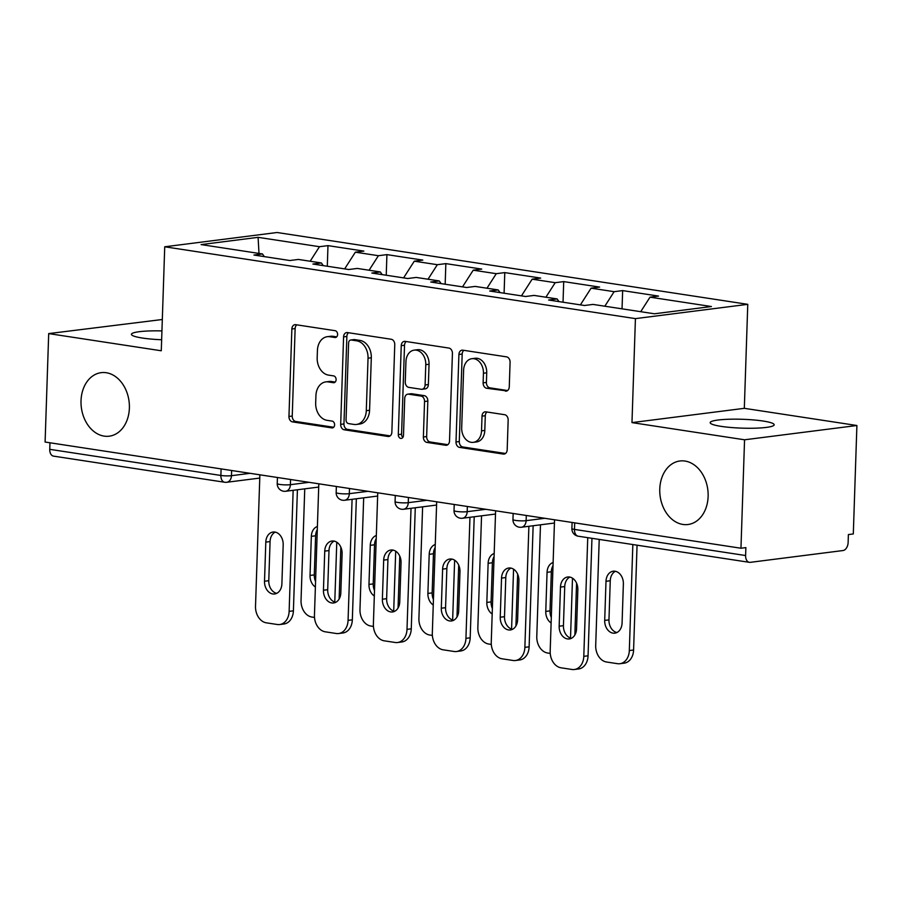 <?xml version="1.0" encoding="UTF-8"?>
<svg xmlns="http://www.w3.org/2000/svg" width="902" height="902" viewBox="0 0 902 902"><rect width="100%" height="100%" fill="white"/><g stroke="black" fill="none" stroke-linecap="round" stroke-linejoin="round"><path stroke-width="1.35" d="M129.381 408.121A32.021 24.05 82.8 0 1 109.243 436.185A32.021 24.05 82.8 0 1 81.022 400.736A32.021 24.05 82.8 0 1 101.159 372.661A32.021 24.05 82.8 0 1 129.381 408.121M708.126 496.45A32.021 24.05 82.8 0 1 687.989 524.513A32.021 24.05 82.8 0 1 659.768 489.064A32.021 24.05 82.8 0 1 679.905 460.99A32.021 24.05 82.8 0 1 708.126 496.45M337.607 334.495A3.439 2.582 -97.2 0 0 335.127 330.696L295.732 324.686A4.916 3.687 -97.2 0 0 294.943 324.675A4.916 3.687 -97.2 0 0 291.865 328.982L288.956 416.465A4.916 3.687 -97.2 0 0 292.507 421.888L331.902 427.909A3.439 2.582 -97.2 0 0 332.455 427.909A3.439 2.582 -97.2 0 0 334.608 424.898A3.439 2.582 -97.2 0 0 332.128 421.099L327.031 420.321A15.717 11.805 -97.2 0 1 315.677 402.957L315.925 395.674A15.717 11.805 -97.2 0 1 325.802 381.896A15.717 11.805 -97.2 0 1 328.305 381.929L333.402 382.707A3.439 2.582 -97.2 0 0 333.954 382.707A3.439 2.582 -97.2 0 0 336.108 379.697A3.439 2.582 -97.2 0 0 333.627 375.897L328.531 375.119A15.717 11.805 -97.2 0 1 317.177 357.756L317.425 350.461A15.717 11.805 -97.2 0 1 327.302 336.694A15.717 11.805 -97.2 0 1 329.805 336.728L334.901 337.506A3.439 2.582 -97.2 0 0 335.454 337.506A3.439 2.582 -97.2 0 0 337.607 334.495M721.205 426.375A32.021 4.431 -178.1 0 1 710.178 422.655A32.021 4.431 -178.1 0 1 728.951 419.25A32.021 4.431 -178.1 0 1 763.137 421.042A32.021 4.431 -178.1 0 1 774.175 424.774A32.021 4.431 -178.1 0 1 755.391 428.179A32.021 4.431 -178.1 0 1 721.205 426.375M161.638 339.75A32.021 4.431 -178.1 0 1 142.46 338.047A32.021 4.431 -178.1 0 1 131.421 334.326A32.021 4.431 -178.1 0 1 161.932 330.91M505.402 391.118A4.916 3.687 -97.2 0 0 506.18 391.13A4.916 3.687 -97.2 0 0 509.269 386.823L510.081 362.277A4.916 3.687 -97.2 0 0 506.529 356.854L462.782 350.179A4.916 3.687 -97.2 0 0 461.993 350.168A4.916 3.687 -97.2 0 0 458.915 354.475L456.006 441.957A4.916 3.687 -97.2 0 0 459.558 447.392L503.305 454.067A4.916 3.687 -97.2 0 0 504.094 454.078A4.916 3.687 -97.2 0 0 507.183 449.771L508.164 420.118A4.916 3.687 -97.2 0 0 504.613 414.695L485.885 411.842A4.916 3.687 -97.2 0 0 485.107 411.831A4.916 3.687 -97.2 0 0 482.018 416.138L481.533 430.84A13.135 9.866 -97.2 0 1 473.268 442.352A13.135 9.866 -97.2 0 1 461.689 427.807L463.605 370.215A13.135 9.866 -97.2 0 1 471.87 358.692A13.135 9.866 -97.2 0 1 483.438 373.236L483.122 382.843A4.916 3.687 -97.2 0 0 486.674 388.266L506.935 390.927M631.975 422.61L744.556 439.793L740.959 548.236L45.1 442.036L48.697 333.593L161.278 350.777L164.728 246.787L635.425 318.62L631.975 422.61L744.319 408.324L747.769 304.335L635.425 318.62M394.76 344.677A4.916 3.687 -97.2 0 0 391.209 339.253L347.462 332.579A4.916 3.687 -97.2 0 0 346.672 332.567A4.916 3.687 -97.2 0 0 343.583 336.874L340.685 424.357A4.916 3.687 -97.2 0 0 344.237 429.792L387.984 436.467A4.916 3.687 -97.2 0 0 388.773 436.478A4.916 3.687 -97.2 0 0 391.863 432.171L394.76 344.677M405.122 341.373L448.869 348.059A4.916 3.687 -97.2 0 1 452.421 353.483L449.523 440.977A4.916 3.687 -97.2 0 1 446.434 445.272A4.916 3.687 -97.2 0 1 445.644 445.261L426.928 442.408A4.916 3.687 -97.2 0 1 423.376 436.985L424.549 401.503A4.916 3.687 -97.2 0 0 421.008 396.068L408.583 394.174A4.916 3.687 -97.2 0 0 407.805 394.163A4.916 3.687 -97.2 0 0 404.716 398.47L403.487 435.407A3.439 2.582 -97.2 0 1 401.322 438.428A3.439 2.582 -97.2 0 1 398.301 434.617L401.243 345.669A4.916 3.687 -97.2 0 1 404.333 341.362A4.916 3.687 -97.2 0 1 405.122 341.373M747.769 304.335L277.072 232.502L164.728 246.787M622.042 308.834L622.651 290.602L614.127 291.684L604.825 306.206M622.651 290.602L658.539 296.082L650.015 297.164L711.407 306.533L654.412 313.783L593.031 304.414L584.507 305.496L548.619 300.016L557.143 298.934L534.097 295.416L525.584 296.499L489.696 291.019L498.208 289.937L475.162 286.419L466.65 287.501L430.761 282.033L439.274 280.939L416.228 277.433L407.715 278.515L371.827 273.035L380.34 271.953L357.293 268.435L348.781 269.518L312.893 264.038L321.405 262.956L298.37 259.438L289.846 260.52L253.958 255.04L262.482 253.958L201.09 244.589L258.085 237.339L319.466 246.708L310.164 261.242M327.302 266.237L327.978 245.626L319.466 246.708M327.978 245.626L363.867 251.106L355.354 252.188L378.4 255.706L369.098 270.228M386.236 275.234L386.913 254.623L378.4 255.706M386.913 254.623L422.801 260.103L414.289 261.185L437.335 264.703L428.022 279.225M445.171 284.231L445.847 263.621L437.335 264.703M445.847 263.621L481.736 269.089L473.223 270.183L496.269 273.689L486.956 288.223M504.094 293.218L504.782 272.607L496.269 273.689M504.782 272.607L540.67 278.087L532.157 279.169L555.204 282.687L545.89 297.22M563.028 302.215L563.716 281.604L555.204 282.687M563.716 281.604L599.604 287.084L591.092 288.166L614.127 291.684M558.969 301.595L557.143 298.934M591.092 288.166L580.392 304.865M500.035 292.598L498.208 289.937M532.157 279.169L521.457 295.867M441.101 283.611L439.274 280.939M473.223 270.183L462.523 286.87M382.166 274.614L380.34 271.953M414.289 261.185L403.589 277.884M323.232 265.616L321.405 262.956M355.354 252.188L344.654 268.886M49.971 442.781L49.745 449.331L220.877 475.455L221.103 468.893M231.634 470.506L231.464 475.692A7.509 1.037 1.9 0 1 220.877 475.455A7.509 4.837 -81.3 0 0 224.666 482.243L53.534 456.13A7.509 4.837 -81.3 0 1 49.745 449.331M264.297 256.619L262.482 253.958M258.085 237.339L258.998 253.428M162.315 319.5L48.697 333.593M744.556 439.793L856.9 425.507L853.303 533.95L848.387 534.57L848.128 542.497A7.509 4.837 98.7 0 1 842.964 550.547L750.272 562.341A7.509 4.837 98.7 0 1 749.393 562.329A7.509 4.837 98.7 0 1 745.604 555.531L745.875 547.615L740.959 548.236M856.9 425.507L744.319 408.324M650.015 297.164L640.713 311.686M336.705 336.863L333.075 336.311A15.717 11.805 -97.2 0 0 330.583 336.277L327.302 336.694M325.802 381.896L329.083 381.478A15.717 11.805 -97.2 0 1 331.575 381.512L335.206 382.065M296.814 324.844A4.916 3.687 -97.2 0 0 295.134 328.565L292.237 416.047A4.916 3.687 -97.2 0 0 295.777 421.482L333.706 427.266M348.544 332.748A4.916 3.687 -97.2 0 0 346.864 336.457L343.955 423.94A4.916 3.687 -97.2 0 0 347.507 429.375L390.183 435.88M351.306 340.009A3.439 2.582 -97.2 0 0 350.765 339.998A3.439 2.582 -97.2 0 0 348.6 343.008L346.052 419.802A3.439 2.582 -97.2 0 0 348.533 423.602L353.911 424.425A15.717 11.805 -97.2 0 0 356.414 424.459A15.717 11.805 -97.2 0 0 366.291 410.681L368.039 358.195A15.717 11.805 -97.2 0 0 356.685 340.821L351.306 340.009L354.587 339.592A3.439 2.582 -97.2 0 0 354.035 339.58L350.765 339.998M356.414 424.459L359.684 424.041A15.717 11.805 -97.2 0 0 369.572 410.263L366.291 410.681M354.587 339.592L359.966 340.404A15.717 11.805 -97.2 0 1 371.308 357.778L369.572 410.263M447.843 444.686L430.198 441.991L426.928 442.408M407.805 394.163L411.075 393.746A4.916 3.687 -97.2 0 1 411.864 393.757L424.278 395.662A4.916 3.687 -97.2 0 1 427.83 401.086L426.646 436.568A4.916 3.687 -97.2 0 0 430.198 441.991M406.204 341.542A4.916 3.687 -97.2 0 0 404.524 345.252L401.57 434.2A3.439 2.582 -97.2 0 0 402.867 437.425M425.778 364.679A13.135 9.866 -97.2 0 0 414.198 350.134A13.135 9.866 -97.2 0 0 405.934 361.657L405.257 381.952A4.916 3.687 -97.2 0 0 408.809 387.375L421.234 389.269A4.916 3.687 -97.2 0 0 422.012 389.281A4.916 3.687 -97.2 0 0 425.101 384.974L425.778 364.679L429.048 364.261A13.135 9.866 -97.2 0 0 417.468 349.717L414.198 350.134M422.012 389.281L425.293 388.863A4.916 3.687 -97.2 0 0 428.371 384.556L425.101 384.974M429.048 364.261L428.371 384.556M471.87 358.692L475.14 358.274A13.135 9.866 -97.2 0 1 486.719 372.819L486.403 382.425A4.916 3.687 -97.2 0 0 489.944 387.849L507.589 390.543M473.268 442.352L476.549 441.935A13.135 9.866 -97.2 0 0 484.802 430.423L481.533 430.84M486.967 412A4.916 3.687 -97.2 0 0 485.299 415.721L484.802 430.423M463.865 350.348A4.916 3.687 -97.2 0 0 462.185 354.058L459.287 441.54A4.916 3.687 -97.2 0 0 462.827 446.975L505.503 453.48M317.391 526.497A11.5 8.648 -97.2 0 0 311.337 536.329L310.04 575.442A11.5 8.648 -97.2 0 0 315.384 587.01M304.752 488.839L301.042 600.45A15.007 11.275 -97.2 0 0 311.889 617.036L314.505 617.442M336.773 542.203L334.777 602.108M339.129 599.029L340.843 547.176M317.29 529.643A11.5 8.648 -97.2 0 0 315.599 535.788L314.291 574.901A11.5 8.648 -97.2 0 0 315.565 581.497M276.734 593.347A11.5 8.648 82.8 0 1 268.773 580.696L270.07 541.572A11.5 8.648 82.8 0 1 275.223 532.112M297.412 489.775L293.398 610.834A15.007 11.275 82.8 0 1 283.961 623.992L279.699 624.534A15.007 11.275 -97.2 0 0 289.136 611.376L293.398 610.834M279.699 624.534A15.007 11.275 -97.2 0 1 277.309 624.5L266.361 622.831A15.007 11.275 -97.2 0 1 255.514 606.245L259.877 474.813M293.15 490.316L289.136 611.376M264.511 581.238L265.808 542.125A11.5 8.648 82.8 0 1 273.047 532.033A11.5 8.648 82.8 0 1 283.183 544.774L281.886 583.887A11.5 8.648 82.8 0 1 274.648 593.978A11.5 8.648 82.8 0 1 264.511 581.238L268.773 580.696M376.326 535.495A11.5 8.648 -97.2 0 0 370.271 545.327L368.974 584.44A11.5 8.648 -97.2 0 0 374.319 596.008M363.675 497.836L359.977 609.448A15.007 11.275 -97.2 0 0 370.812 626.033L373.428 626.428M395.696 551.19L393.712 611.094M398.053 608.016L399.778 556.162M376.224 538.641A11.5 8.648 -97.2 0 0 374.522 544.785L373.225 583.898A11.5 8.648 -97.2 0 0 374.499 590.494M435.26 544.492A11.5 8.648 -97.2 0 0 429.205 554.313L427.898 593.437A11.5 8.648 -97.2 0 0 433.253 605.005M422.61 506.834L418.911 618.445A15.007 11.275 -97.2 0 0 429.747 635.031L432.362 635.425M454.631 560.187L452.646 620.091M456.987 617.013L458.712 565.159M435.159 547.638A11.5 8.648 -97.2 0 0 433.456 553.772L432.159 592.896A11.5 8.648 -97.2 0 0 433.434 599.492M494.195 553.49A11.5 8.648 -97.2 0 0 488.129 563.31L486.832 602.435A11.5 8.648 -97.2 0 0 492.188 613.991M481.544 515.82L477.846 627.431A15.007 11.275 -97.2 0 0 488.681 644.017L491.297 644.423M513.565 569.185L511.581 629.089M515.921 626.011L517.647 574.157M494.082 556.624A11.5 8.648 -97.2 0 0 492.391 562.769L491.094 601.893A11.5 8.648 -97.2 0 0 492.368 608.478M553.129 562.476A11.5 8.648 -97.2 0 0 547.063 572.308L545.766 611.421A11.5 8.648 -97.2 0 0 551.122 622.989M540.478 524.817L536.78 636.429A15.007 11.275 -97.2 0 0 547.615 653.014L550.231 653.409M572.499 578.171L570.515 638.075M574.856 635.008L576.57 583.143M553.016 565.622A11.5 8.648 -97.2 0 0 551.325 571.767L550.028 610.879A11.5 8.648 -97.2 0 0 551.302 617.475M605.997 581.294L604.701 620.418A11.5 8.648 -97.2 0 0 614.837 633.159A11.5 8.648 -97.2 0 0 622.076 623.068L623.372 583.955A11.5 8.648 -97.2 0 0 613.236 571.214A11.5 8.648 -97.2 0 0 605.997 581.294L610.259 580.753L608.963 619.877A11.5 8.648 -97.2 0 0 616.923 632.527M599.221 539.407L595.703 645.426A15.007 11.275 -97.2 0 0 606.55 662.012L617.509 663.68A15.007 11.275 -97.2 0 0 619.888 663.714A15.007 11.275 -97.2 0 0 629.325 650.556L633.587 650.015L637.06 545.191M632.843 544.537L629.325 650.556M615.412 571.293A11.5 8.648 -97.2 0 0 610.259 580.753M633.587 650.015A15.007 11.275 82.8 0 1 624.15 663.173L619.888 663.714M335.668 602.344A11.5 8.648 82.8 0 1 327.697 589.694L328.993 550.57A11.5 8.648 82.8 0 1 334.157 541.11M356.346 498.772L352.332 619.832A15.007 11.275 82.8 0 1 342.895 632.99L338.633 633.531A15.007 11.275 -97.2 0 0 348.071 620.373L352.332 619.832M338.633 633.531A15.007 11.275 -97.2 0 1 336.243 633.497L325.295 631.817A15.007 11.275 -97.2 0 1 314.448 615.232L318.812 483.81M352.084 499.313L348.071 620.373M323.446 590.235L324.743 551.111A11.5 8.648 82.8 0 1 331.981 541.031A11.5 8.648 82.8 0 1 342.117 553.76L340.821 592.885A11.5 8.648 82.8 0 1 333.582 602.976A11.5 8.648 82.8 0 1 323.446 590.235L327.697 589.694M394.602 611.342A11.5 8.648 82.8 0 1 386.631 598.68L387.928 559.567A11.5 8.648 82.8 0 1 393.08 550.107M415.281 507.758L411.267 628.818A15.007 11.275 82.8 0 1 401.818 641.976L397.568 642.517A15.007 11.275 -97.2 0 0 407.005 629.359L411.267 628.818M397.568 642.517A15.007 11.275 -97.2 0 1 395.177 642.483L384.218 640.815A15.007 11.275 -97.2 0 1 373.383 624.229L377.746 492.808M411.019 508.3L407.005 629.359M382.38 599.221L383.677 560.108A11.5 8.648 82.8 0 1 390.916 550.017A11.5 8.648 82.8 0 1 401.052 562.758L399.755 601.882A11.5 8.648 82.8 0 1 392.517 611.962A11.5 8.648 82.8 0 1 382.38 599.221L386.631 598.68M453.537 620.328A11.5 8.648 82.8 0 1 445.565 607.677L446.862 568.564A11.5 8.648 82.8 0 1 452.015 559.105M474.215 516.756L470.19 637.815A15.007 11.275 82.8 0 1 460.753 650.973L456.502 651.515A15.007 11.275 -97.2 0 0 465.939 638.357L470.19 637.815M456.502 651.515A15.007 11.275 -97.2 0 1 454.112 651.481L443.153 649.812A15.007 11.275 -97.2 0 1 432.317 633.227L436.681 501.794M469.953 517.297L465.939 638.357M441.303 608.219L442.611 569.106A11.5 8.648 82.8 0 1 449.839 559.014A11.5 8.648 82.8 0 1 459.986 571.755L458.69 610.868A11.5 8.648 82.8 0 1 451.451 620.959A11.5 8.648 82.8 0 1 441.303 608.219L445.565 607.677M512.46 629.325A11.5 8.648 82.8 0 1 504.5 616.675L505.796 577.551A11.5 8.648 82.8 0 1 510.949 568.091M533.138 525.753L529.124 646.813A15.007 11.275 82.8 0 1 519.687 659.971L515.425 660.512A15.007 11.275 -97.2 0 0 524.874 647.354L529.124 646.813M515.425 660.512A15.007 11.275 -97.2 0 1 513.046 660.478L502.087 658.81A15.007 11.275 -97.2 0 1 491.252 642.224L495.604 510.791M528.888 526.294L524.874 647.354M500.238 617.216L501.535 578.092A11.5 8.648 82.8 0 1 508.773 568.012A11.5 8.648 82.8 0 1 518.921 580.753L517.613 619.866A11.5 8.648 82.8 0 1 510.385 629.957A11.5 8.648 82.8 0 1 500.238 617.216L504.5 616.675M571.394 638.323A11.5 8.648 82.8 0 1 563.434 625.672L564.731 586.548A11.5 8.648 82.8 0 1 569.884 577.088M591.96 538.302L588.059 655.799A15.007 11.275 82.8 0 1 578.622 668.957L574.36 669.498A15.007 11.275 -97.2 0 0 583.797 656.34L588.059 655.799M574.36 669.498A15.007 11.275 -97.2 0 1 571.981 669.476L561.021 667.796A15.007 11.275 -97.2 0 1 550.186 651.21L554.538 519.789M587.743 537.66L583.797 656.34M559.172 626.213L560.469 587.089A11.5 8.648 82.8 0 1 567.708 576.998A11.5 8.648 82.8 0 1 577.844 589.739L576.547 628.863A11.5 8.648 82.8 0 1 569.309 638.954A11.5 8.648 82.8 0 1 559.172 626.213L563.434 625.672M574.698 522.867L574.473 529.418L745.604 555.531M572.093 522.461L571.891 528.549A7.509 1.037 -178.1 0 0 574.473 529.418A7.509 4.837 98.7 0 0 578.261 536.216L749.393 562.329M259.765 478.071L226.74 482.277A7.509 5.637 -97.2 0 0 231.464 475.692L250.091 473.325M290.568 479.503L290.399 484.69A7.509 1.037 1.9 0 1 279.812 484.442A7.509 1.037 -178.1 0 1 277.23 483.573A7.509 7.509 0 0 0 285.675 491.263A7.509 5.637 -97.2 0 0 290.399 484.69L309.025 482.322M349.502 488.489L349.322 493.676L367.96 491.308M408.426 497.487L408.256 502.673L426.894 500.306M467.36 506.484L467.191 511.671L485.828 509.303M526.294 515.482L526.125 520.668L544.752 518.289M338.746 493.439A7.509 1.037 -178.1 0 1 336.164 492.571A7.509 7.509 0 0 0 344.609 500.26A7.509 5.637 -97.2 0 0 349.322 493.676A7.509 1.037 1.9 0 1 338.746 493.439M397.681 502.437A7.509 1.037 -178.1 0 1 395.087 501.557A7.509 7.509 0 0 0 403.544 509.258A7.509 5.637 -97.2 0 0 408.256 502.673A7.509 1.037 1.9 0 1 397.681 502.437M456.615 511.434A7.509 1.037 -178.1 0 1 454.022 510.555A7.509 7.509 0 0 0 462.467 518.244A7.509 5.637 -97.2 0 0 467.191 511.671A7.509 1.037 1.9 0 1 456.615 511.434M515.549 520.42A7.509 1.037 -178.1 0 1 512.956 519.552A7.509 7.509 0 0 0 521.401 527.242A7.509 5.637 -97.2 0 0 526.125 520.668A7.509 1.037 1.9 0 1 515.549 520.42M333.075 336.311L329.805 336.728M334.473 382.572L333.402 382.707M331.575 381.512L328.305 381.929M332.973 427.773L331.902 427.909M295.777 421.482L292.507 421.888M292.237 416.047L288.956 416.465M295.134 328.565L291.865 328.982M335.972 337.359L334.901 337.506M389.517 436.275L387.984 436.467M347.507 429.375L344.237 429.792M343.955 423.94L340.685 424.357M346.864 336.457L343.583 336.874M371.308 357.778L368.039 358.195M359.966 340.404L356.685 340.821M447.178 445.069L445.644 445.261M426.646 436.568L423.376 436.985M427.83 401.086L424.549 401.503M424.278 395.662L421.008 396.068M411.864 393.757L408.583 394.174M401.57 434.2L398.301 434.617M404.524 345.252L401.243 345.669M489.944 387.849L486.674 388.266M486.403 382.425L483.122 382.843M486.719 372.819L483.438 373.236M485.299 415.721L482.018 416.138M504.849 453.875L503.305 454.067M462.827 446.975L459.558 447.392M459.287 441.54L456.006 441.957M462.185 354.058L458.915 354.475M315.599 535.788L311.337 536.329M314.291 574.901L310.04 575.442M265.808 542.125L270.07 541.572M374.522 544.785L370.271 545.327M373.225 583.898L368.974 584.44M433.456 553.772L429.205 554.313M432.159 592.896L427.898 593.437M492.391 562.769L488.129 563.31M491.094 601.893L486.832 602.435M551.325 571.767L547.063 572.308M550.028 610.879L545.766 611.421M608.963 619.877L604.701 620.418M324.743 551.111L328.993 550.57M383.677 560.108L387.928 559.567M442.611 569.106L446.862 568.564M501.535 578.092L505.796 577.551M560.469 587.089L564.731 586.548M224.666 482.243A7.509 7.509 0 0 0 226.74 482.277M277.433 477.496L277.23 483.573M318.699 487.069L285.675 491.263M336.367 486.494L336.164 492.571M377.634 496.055L344.609 500.26M395.29 495.48L395.087 501.557M436.568 505.052L403.544 509.258M454.225 504.477L454.022 510.555M495.502 514.05L462.467 518.244M513.159 513.475L512.956 519.552M554.437 523.036L521.401 527.242M571.891 528.549A7.509 7.509 0 0 0 578.261 536.216"/></g></svg>
